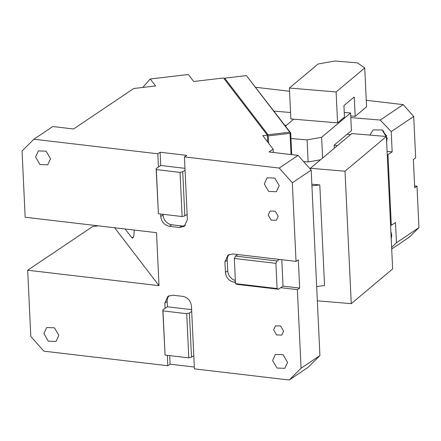 <?xml version="1.0" encoding="UTF-8"?>
<svg xmlns="http://www.w3.org/2000/svg" width="441" height="441" viewBox="0 0 441 441"><rect width="100%" height="100%" fill="white"/><g stroke="black" fill="none" stroke-linecap="round" stroke-linejoin="round"><path stroke-width="0.66" d="M273.304 152.47L273.15 149.157L262.797 135.652L267.329 135.117L267.654 141.985M267.329 135.117L223.543 77.98L193.693 81.48L188.351 74.512L150.227 78.983L142.829 87.445M273.15 149.157L268.971 151.963L298.077 155.386L279.225 168.065L184.421 156.919L186.725 155.37L160.116 152.244L157.812 153.793L33.902 139.229L52.755 126.545L73.542 128.987L133.722 88.509L155.563 85.951L150.227 78.983M268.624 143.253L268.277 135.894L267.698 135.365L267.351 135.596M268.023 134.731L224.662 78.151L246.414 75.604L289.776 132.184L268.023 134.731L267.698 135.365M224.662 78.151L224.056 78.647M235.367 280.448A9.322 7.833 -123.9 0 1 227.732 270.846L225.428 272.395L224.927 261.8L228.041 255.041L232.826 253.944L296.032 261.375L298.337 259.826L299.671 288.083L283.034 286.132L280.73 287.681L297.366 289.632L301.071 368.229L289.219 380.01L194.415 368.869L191.46 306.164C190.716 300.745 187.805 297.477 182.728 296.358L172.751 295.183L167.96 296.28L164.846 303.039L167.15 301.49L167.404 306.787L165.099 308.336L164.846 303.039M235.455 282.356L234.16 282.207L235.411 281.364M225.428 272.395C226.172 277.819 229.083 281.088 234.16 282.207M296.032 261.375L292.322 182.778L311.181 170.099L319.923 355.551L308.077 367.331L289.219 380.01M279.225 168.065L292.322 182.778M185.336 225.483A9.322 7.833 -123.9 0 1 181.786 225.924L179.481 227.473L184.266 226.376L187.381 219.624L184.421 156.919M179.481 227.473L169.498 226.305L171.803 224.75L181.786 225.924M171.803 224.75A9.322 7.833 -123.9 0 1 163.071 214.943L160.767 216.492C161.511 221.917 164.421 225.186 169.498 226.305M160.767 216.492L160.651 214.023M157.812 153.793L158.435 167.04L156.131 168.589L156.312 169.603L180.044 172.392L182.127 216.548L158.396 213.758L156.312 169.603M98.409 225.847L92.643 226.525L27.673 270.228L159.019 285.669L156.522 232.683L25.176 217.242L22.05 151.009L33.902 139.229M27.673 270.228L30.798 336.461L43.896 351.174L167.806 365.738L167.315 355.325M273.624 329.879L275.493 325.822L280.663 326.015L283.607 331.224L281.733 335.105L276.562 334.912L273.624 329.879M272.588 360.49L275.388 354.41L283.15 354.696L287.565 362.43L284.754 368.334L276.998 368.048L272.588 360.49M35.567 156.985L39.971 164.543L47.733 164.829L50.533 158.749L46.123 151.191L38.367 150.905L35.567 156.985M278.188 216.244L275.25 211.211L270.079 211.019L268.211 215.07L271.226 220.158L276.32 220.302L278.188 216.244M264.269 184.046L268.745 191.471L276.424 191.708L279.225 185.628L274.82 178.076L267.059 177.789L264.269 184.046M58.862 335.369L56.062 341.45L48.301 341.163L43.896 333.611L46.696 327.525L54.452 327.812L58.862 335.369M160.116 152.244L160.739 165.491L158.435 167.04M160.739 165.491L184.961 168.335M298.077 155.386L311.181 170.099M291.032 154.554L290.029 133.347L268.277 135.894M289.776 132.184L290.354 132.713L290.029 133.347M291.744 154.637L290.724 132.962L246.414 75.604M169.702 355.606L170.11 364.189L194.332 367.039M170.11 364.189L167.806 365.738M301.071 368.229L319.923 355.551M297.366 289.632L299.671 288.083M227.732 270.846L227.231 260.251A9.322 7.833 -123.9 0 1 229.276 254.391M163.071 214.943L163.043 214.304M159.019 285.669L114.643 227.76M125.112 228.989L131.627 237.49L132.631 238.129L133.882 235.852L134.262 230.064M169.195 295.63A9.322 7.833 -123.9 0 0 167.15 301.49M290.354 132.713L290.724 132.962M167.404 306.787L191.626 309.632M283.034 286.132L281.788 259.699M158.396 213.758L156.131 168.589M187.127 214.32L184.823 215.875L182.127 216.548M185.049 170.165L182.739 171.72L184.823 215.875M180.044 172.392L182.739 171.72M165.099 308.336L162.795 309.885L162.977 310.899L186.708 313.689L188.792 357.849L165.061 355.055L162.977 310.899M165.061 355.055L162.795 309.885M193.792 355.622L191.488 357.171L188.792 357.849M191.708 311.467L189.404 313.016L191.488 357.171M186.708 313.689L189.404 313.016M280.73 287.681L278.425 289.23L236.845 284.34L235.516 283.657L277.097 288.546L275.912 263.343L277.097 260.973L279.401 259.418M278.425 289.23L277.097 288.546M237.82 254.534L235.516 256.083L277.097 260.973M235.516 256.083L234.331 258.459L235.516 283.657M234.331 258.459L275.912 263.343M284.787 125.211L286.363 125.343M290.564 112.505L273.977 111.104M350.804 117.576L380.23 120.051L391.217 131.594L413.708 116.468L403.168 104.627L380.23 120.051M387.248 154.615L387.964 154.675L392.17 151.842L391.217 131.594M392.17 151.842L387.093 151.417M386.636 141.721L387.204 138.231L382.093 129.968L373.103 129.913L369.916 135.1M414.606 185.887L416.993 186.168L418.95 227.611L409.413 237.093L391.696 249.011M366.267 100.289L403.168 104.627M416.993 186.168L414.689 187.717L413.36 159.46L415.665 157.911L413.708 116.468M255.725 87.296L289.561 91.27M350.727 115.977L355.192 116.352L354.316 97.808A0.932 0.342 94.8 0 0 354.051 97.169A0.932 0.342 94.8 0 0 353.93 97.213L343.93 105.603L344.471 117.086L337.574 122.868L336.114 91.96L289.406 88.029L290.867 118.938L337.574 122.868M289.406 88.029L318.033 64.017L334.973 60.99L357.464 62.881L364.74 67.953L366.576 106.81L355.192 116.352M390.577 225.263L391.294 225.323L387.964 154.675M391.294 225.323L395.5 222.496L396.453 242.743L418.95 227.611M391.625 247.473L396.453 242.743M386.763 135.806A9.322 7.833 56.1 0 1 383.29 130.79M391.217 238.862L391.784 235.373L390.886 231.762M390.924 232.583A9.322 7.833 -123.9 0 0 391.343 232.947M364.74 67.953L336.114 91.96M334.306 147.933L334.636 147.961M334.184 145.287L337.497 145.563M347.1 134.279L350.601 134.571M317.344 300.812L351.251 303.667L392.639 268.955L386.393 136.484L345.005 171.196L310.403 168.286L310.453 169.278M316.671 286.507L324.554 285.586L319.802 184.911L311.848 184.239M345.005 171.196L351.251 303.667M310.403 168.286L351.791 133.573L386.393 136.484M319.802 184.911L311.919 185.832M303.601 161.582L308.138 161.963L307.096 139.885L290.988 138.529M320.596 159.736L308.138 161.963M293.717 119.175L285.465 126.098M334.322 148.226L334.173 145.117L351.422 130.652L350.589 112.99L321.616 137.289L322.597 158.06M321.616 137.289L307.096 139.885M344.256 112.461L350.589 112.99M224.927 261.8L227.231 260.251M133.458 237.275L131.627 237.49M353.324 97.726L354.316 97.808"/></g></svg>
